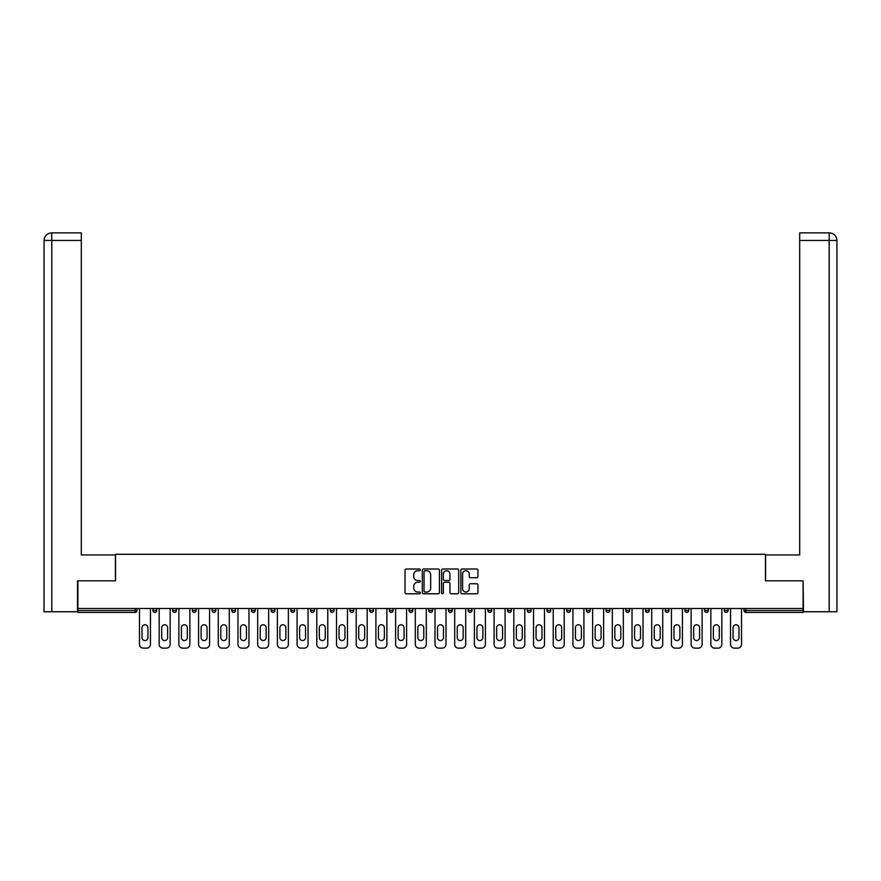 <?xml version="1.0" encoding="UTF-8"?>
<svg xmlns="http://www.w3.org/2000/svg" width="881" height="881" viewBox="0 0 881 881"><rect width="100%" height="100%" fill="white"/><g stroke="black" fill="none" stroke-linecap="round" stroke-linejoin="round"><path stroke-width="1.32" d="M420.292 569.853A0.87 0.87 0 0 0 419.422 568.994L406.251 568.994A1.244 1.244 0 0 0 405.018 570.227L405.018 592.539A1.244 1.244 0 0 0 406.251 593.783L419.422 593.783A0.87 0.87 0 0 0 420.292 592.913A0.87 0.87 0 0 0 419.422 592.043L417.715 592.043A3.965 3.965 0 0 1 413.751 588.079L413.751 586.217A3.965 3.965 0 0 1 417.715 582.253L419.422 582.253A0.87 0.87 0 0 0 420.292 581.383A0.87 0.87 0 0 0 419.422 580.513L417.715 580.513A3.965 3.965 0 0 1 413.751 576.548L413.751 574.687A3.965 3.965 0 0 1 417.715 570.723L419.422 570.723A0.87 0.87 0 0 0 420.292 569.853M476.731 577.727A1.244 1.244 0 0 0 477.965 576.493L477.965 570.227A1.244 1.244 0 0 0 476.731 568.994L462.107 568.994A1.244 1.244 0 0 0 460.862 570.227L460.862 592.539A1.244 1.244 0 0 0 462.107 593.783L476.731 593.783A1.244 1.244 0 0 0 477.965 592.539L477.965 584.984A1.244 1.244 0 0 0 476.731 583.74L470.465 583.74A1.244 1.244 0 0 0 469.232 584.984L469.232 588.728A3.315 3.315 0 0 1 465.917 592.043A3.315 3.315 0 0 1 462.602 588.728L462.602 574.038A3.315 3.315 0 0 1 465.917 570.723A3.315 3.315 0 0 1 469.232 574.038L469.232 576.493A1.244 1.244 0 0 0 470.465 577.727L476.731 577.727M51.814 611.755L44.05 611.755L44.05 240.447L51.814 240.447L51.638 232.87L81.305 232.87L81.305 240.447L51.814 240.447L51.814 611.755L77.517 611.755L77.517 580.821L115.532 580.821L115.532 554.292L765.468 554.292L765.468 580.821L803.098 580.821L803.098 608.474L77.902 608.474L77.902 610.5L135.112 610.5L135.112 608.474M77.902 580.821L77.902 608.474M439.41 570.227A1.244 1.244 0 0 0 438.176 568.994L423.552 568.994A1.244 1.244 0 0 0 422.307 570.227L422.307 592.539A1.244 1.244 0 0 0 423.552 593.783L438.176 593.783A1.244 1.244 0 0 0 439.41 592.539L439.41 570.227M442.824 568.994L457.448 568.994A1.244 1.244 0 0 1 458.693 570.227L458.693 592.539A1.244 1.244 0 0 1 457.448 593.783L451.193 593.783A1.244 1.244 0 0 1 449.949 592.539L449.949 583.497A1.244 1.244 0 0 0 448.715 582.253L444.564 582.253A1.244 1.244 0 0 0 443.319 583.497L443.319 592.913A0.87 0.87 0 0 1 442.449 593.783A0.87 0.87 0 0 1 441.59 592.913L441.59 570.227A1.244 1.244 0 0 1 442.824 568.994M137.007 608.474L137.007 610.5A1.894 1.894 0 0 1 135.112 612.394L77.902 612.394L77.902 610.5M803.098 608.474L803.098 612.394L745.888 612.394A1.894 1.894 0 0 1 743.993 610.5L743.993 608.474M156.708 608.474L156.708 610.5L152.92 610.5A1.894 1.894 0 0 0 154.814 612.394A1.894 1.894 0 0 1 152.92 610.5L152.92 608.474M172.621 610.5A1.894 1.894 0 0 0 174.515 612.394A1.894 1.894 0 0 0 176.409 610.5L176.409 608.474L176.409 610.5L172.621 610.5A1.894 1.894 0 0 0 174.515 612.394A1.894 1.894 0 0 1 172.621 610.5L172.621 608.474M196.111 608.474L196.111 610.5L192.322 610.5A1.894 1.894 0 0 0 194.216 612.394A1.894 1.894 0 0 1 192.322 610.5L192.322 608.474M212.024 610.5A1.894 1.894 0 0 0 213.918 612.394A1.894 1.894 0 0 0 215.812 610.5A1.894 1.894 0 0 1 213.918 612.394A1.894 1.894 0 0 0 215.812 610.5L215.812 608.474L215.812 610.5L212.024 610.5A1.894 1.894 0 0 0 213.918 612.394A1.894 1.894 0 0 1 212.024 610.5L212.024 608.474M231.725 608.474L231.725 610.5L231.725 608.474M235.513 608.474L235.513 610.5L235.513 608.474M251.426 608.474L251.426 610.5L251.426 608.474M255.226 608.474L255.226 610.5A1.894 1.894 0 0 1 253.332 612.394A1.894 1.894 0 0 1 251.426 610.5L255.226 610.5A1.894 1.894 0 0 1 253.332 612.394M273.033 612.394A1.894 1.894 0 0 0 274.927 610.5L274.927 608.474L274.927 610.5A1.894 1.894 0 0 1 273.033 612.394A1.894 1.894 0 0 1 271.139 610.5L271.139 608.474M292.734 612.394A1.894 1.894 0 0 0 294.628 610.5L294.628 608.474L294.628 610.5A1.894 1.894 0 0 1 292.734 612.394A1.894 1.894 0 0 1 290.84 610.5L290.84 608.474M312.436 612.394A1.894 1.894 0 0 0 314.33 610.5L314.33 608.474L314.33 610.5A1.894 1.894 0 0 1 312.436 612.394A1.894 1.894 0 0 1 310.541 610.5L310.541 608.474M334.031 608.474L334.031 610.5A1.894 1.894 0 0 1 332.137 612.394A1.894 1.894 0 0 1 330.243 610.5L330.243 608.474M353.733 608.474L353.733 610.5A1.894 1.894 0 0 1 351.838 612.394A1.894 1.894 0 0 1 349.944 610.5L349.944 608.474M369.646 608.474L369.646 610.5L369.646 608.474M373.434 608.474L373.434 610.5A1.894 1.894 0 0 1 371.54 612.394A1.894 1.894 0 0 1 369.646 610.5L373.434 610.5A1.894 1.894 0 0 1 371.54 612.394M389.347 608.474L389.347 610.5L389.347 608.474M393.135 608.474L393.135 610.5A1.894 1.894 0 0 1 391.241 612.394A1.894 1.894 0 0 1 389.347 610.5A1.894 1.894 0 0 0 391.241 612.394A1.894 1.894 0 0 1 389.347 610.5L393.135 610.5A1.894 1.894 0 0 1 391.241 612.394M412.837 608.474L412.837 610.5A1.894 1.894 0 0 1 410.942 612.394A1.894 1.894 0 0 1 409.048 610.5L409.048 608.474M428.75 608.474L428.75 610.5L428.75 608.474M432.538 608.474L432.538 610.5A1.894 1.894 0 0 1 430.644 612.394A1.894 1.894 0 0 1 428.75 610.5A1.894 1.894 0 0 0 430.644 612.394A1.894 1.894 0 0 1 428.75 610.5L432.538 610.5A1.894 1.894 0 0 1 430.644 612.394M452.25 608.474L452.25 610.5A1.894 1.894 0 0 1 450.356 612.394A1.894 1.894 0 0 1 448.462 610.5L448.462 608.474M468.163 608.474L468.163 610.5L468.163 608.474M471.952 608.474L471.952 610.5L471.952 608.474M491.653 608.474L491.653 610.5A1.894 1.894 0 0 1 489.759 612.394A1.894 1.894 0 0 1 487.865 610.5L487.865 608.474M507.566 608.474L507.566 610.5L507.566 608.474M511.354 608.474L511.354 610.5A1.894 1.894 0 0 1 509.46 612.394A1.894 1.894 0 0 1 507.566 610.5L511.354 610.5A1.894 1.894 0 0 1 509.46 612.394M527.267 608.474L527.267 610.5L527.267 608.474M531.056 608.474L531.056 610.5A1.894 1.894 0 0 1 529.162 612.394A1.894 1.894 0 0 1 527.267 610.5L531.056 610.5A1.894 1.894 0 0 1 529.162 612.394M550.757 608.474L550.757 610.5A1.894 1.894 0 0 1 548.863 612.394A1.894 1.894 0 0 1 546.969 610.5L546.969 608.474M568.564 612.394A1.894 1.894 0 0 0 570.459 610.5L570.459 608.474L570.459 610.5A1.894 1.894 0 0 1 568.564 612.394A1.894 1.894 0 0 1 566.67 610.5L566.67 608.474M586.372 610.5L590.16 610.5A1.894 1.894 0 0 1 588.266 612.394A1.894 1.894 0 0 0 590.16 610.5L590.16 608.474L590.16 610.5A1.894 1.894 0 0 1 588.266 612.394A1.894 1.894 0 0 1 586.372 610.5L586.372 608.474M606.073 608.474L606.073 610.5L606.073 608.474M609.861 608.474L609.861 610.5A1.894 1.894 0 0 1 607.967 612.394A1.894 1.894 0 0 1 606.073 610.5L609.861 610.5A1.894 1.894 0 0 1 607.967 612.394M629.574 608.474L629.574 610.5L625.774 610.5A1.894 1.894 0 0 0 627.668 612.394A1.894 1.894 0 0 1 625.774 610.5L625.774 608.474M645.487 608.474L645.487 610.5L645.487 608.474M649.275 608.474L649.275 610.5A1.894 1.894 0 0 1 647.381 612.394A1.894 1.894 0 0 1 645.487 610.5A1.894 1.894 0 0 0 647.381 612.394A1.894 1.894 0 0 1 645.487 610.5L649.275 610.5A1.894 1.894 0 0 1 647.381 612.394M665.188 610.5A1.894 1.894 0 0 0 667.082 612.394A1.894 1.894 0 0 0 668.976 610.5L668.976 608.474L668.976 610.5L665.188 610.5A1.894 1.894 0 0 0 667.082 612.394A1.894 1.894 0 0 1 665.188 610.5L665.188 608.474M688.678 608.474L688.678 610.5A1.894 1.894 0 0 1 686.784 612.394A1.894 1.894 0 0 1 684.889 610.5L684.889 608.474M704.591 608.474L704.591 610.5L704.591 608.474M708.379 608.474L708.379 610.5A1.894 1.894 0 0 1 706.485 612.394A1.894 1.894 0 0 1 704.591 610.5A1.894 1.894 0 0 0 706.485 612.394A1.894 1.894 0 0 1 704.591 610.5L708.379 610.5A1.894 1.894 0 0 1 706.485 612.394M728.08 608.474L728.08 610.5A1.894 1.894 0 0 1 726.186 612.394A1.894 1.894 0 0 1 724.292 610.5L724.292 608.474M154.814 612.394A1.894 1.894 0 0 0 156.708 610.5A1.894 1.894 0 0 1 154.814 612.394A1.894 1.894 0 0 1 152.92 610.5M196.111 610.5A1.894 1.894 0 0 1 194.216 612.394A1.894 1.894 0 0 0 196.111 610.5A1.894 1.894 0 0 1 194.216 612.394A1.894 1.894 0 0 1 192.322 610.5M233.619 612.394A1.894 1.894 0 0 1 231.725 610.5L235.513 610.5A1.894 1.894 0 0 1 233.619 612.394A1.894 1.894 0 0 0 235.513 610.5A1.894 1.894 0 0 1 233.619 612.394M470.058 612.394A1.894 1.894 0 0 1 468.163 610.5L471.952 610.5A1.894 1.894 0 0 1 470.058 612.394A1.894 1.894 0 0 0 471.952 610.5M629.574 610.5A1.894 1.894 0 0 1 627.668 612.394A1.894 1.894 0 0 0 629.574 610.5A1.894 1.894 0 0 1 627.668 612.394A1.894 1.894 0 0 1 625.774 610.5M745.888 608.474L745.888 612.394A1.894 1.894 0 0 1 743.993 610.5L803.098 610.5M424.906 570.723A0.87 0.87 0 0 0 424.047 571.593L424.047 591.184A0.87 0.87 0 0 0 424.906 592.043L426.712 592.043A3.965 3.965 0 0 0 430.677 588.079L430.677 574.687A3.965 3.965 0 0 0 426.712 570.723L424.906 570.723M449.949 574.104A3.315 3.315 0 0 0 446.634 570.789A3.315 3.315 0 0 0 443.319 574.104L443.319 579.28A1.244 1.244 0 0 0 444.564 580.513L448.715 580.513A1.244 1.244 0 0 0 449.949 579.28L449.949 574.104M150.453 608.474L150.453 644.341A3.788 3.788 0 0 1 146.664 648.13L143.262 648.13A3.788 3.788 0 0 1 139.473 644.341L139.473 608.474M141.995 627.735A2.973 2.973 0 0 1 144.958 624.772A2.973 2.973 0 0 1 147.931 627.735L147.931 637.591A2.973 2.973 0 0 1 144.958 640.553A2.973 2.973 0 0 1 141.995 637.591L141.995 627.735M170.154 608.474L170.154 644.341A3.788 3.788 0 0 1 166.366 648.13L162.963 648.13A3.788 3.788 0 0 1 159.175 644.341L159.175 608.474M161.697 627.735A2.973 2.973 0 0 1 164.67 624.772A2.973 2.973 0 0 1 167.632 627.735L167.632 637.591A2.973 2.973 0 0 1 164.67 640.553A2.973 2.973 0 0 1 161.697 637.591L161.697 627.735M189.867 608.474L189.867 644.341A3.788 3.788 0 0 1 186.067 648.13L182.664 648.13A3.788 3.788 0 0 1 178.876 644.341L178.876 608.474M181.398 627.735A2.973 2.973 0 0 1 184.371 624.772A2.973 2.973 0 0 1 187.334 627.735L187.334 637.591A2.973 2.973 0 0 1 184.371 640.553A2.973 2.973 0 0 1 181.398 637.591L181.398 627.735M209.568 608.474L209.568 644.341A3.788 3.788 0 0 1 205.78 648.13L202.366 648.13A3.788 3.788 0 0 1 198.577 644.341L198.577 608.474M201.099 627.735A2.973 2.973 0 0 1 204.073 624.772A2.973 2.973 0 0 1 207.035 627.735L207.035 637.591A2.973 2.973 0 0 1 204.073 640.553A2.973 2.973 0 0 1 201.099 637.591L201.099 627.735M229.269 608.474L229.269 644.341A3.788 3.788 0 0 1 225.481 648.13L222.067 648.13A3.788 3.788 0 0 1 218.279 644.341L218.279 608.474M220.801 627.735A2.973 2.973 0 0 1 223.774 624.772A2.973 2.973 0 0 1 226.736 627.735L226.736 637.591A2.973 2.973 0 0 1 223.774 640.553A2.973 2.973 0 0 1 220.801 637.591L220.801 627.735M248.971 608.474L248.971 644.341A3.788 3.788 0 0 1 245.182 648.13L241.768 648.13A3.788 3.788 0 0 1 237.98 644.341L237.98 608.474M240.502 627.735A2.973 2.973 0 0 1 243.475 624.772A2.973 2.973 0 0 1 246.438 627.735L246.438 637.591A2.973 2.973 0 0 1 243.475 640.553A2.973 2.973 0 0 1 240.502 637.591L240.502 627.735M115.411 580.821L115.411 554.931L81.305 554.931L81.305 240.447M51.627 232.87C47.023 233.322 44.491 235.844 44.05 240.447L44.05 535.978L44.05 240.447C44.502 235.844 47.023 233.311 51.616 232.87M765.589 580.821L765.589 554.931L799.695 554.931L799.695 232.87L829.362 232.87L799.695 232.87M836.95 535.978L836.95 240.447L836.95 611.755L803.483 611.755L803.098 580.821M829.186 232.87L827.479 232.87L829.186 232.87L829.186 240.447L799.695 240.447M829.186 611.755L829.186 240.447L836.95 240.447C836.498 235.844 833.977 233.311 829.384 232.87M268.672 608.474L268.672 644.341A3.788 3.788 0 0 1 264.884 648.13L261.47 648.13A3.788 3.788 0 0 1 257.681 644.341L257.681 608.474M260.214 627.735A2.973 2.973 0 0 1 263.177 624.772A2.973 2.973 0 0 1 266.15 627.735L266.15 637.591A2.973 2.973 0 0 1 263.177 640.553A2.973 2.973 0 0 1 260.214 637.591L260.214 627.735M288.373 608.474L288.373 644.341A3.788 3.788 0 0 1 284.585 648.13L281.171 648.13A3.788 3.788 0 0 1 277.383 644.341L277.383 608.474M279.916 627.735A2.973 2.973 0 0 1 282.878 624.772A2.973 2.973 0 0 1 285.851 627.735L285.851 637.591A2.973 2.973 0 0 1 282.878 640.553A2.973 2.973 0 0 1 279.916 637.591L279.916 627.735M308.075 608.474L308.075 644.341A3.788 3.788 0 0 1 304.286 648.13L300.873 648.13A3.788 3.788 0 0 1 297.084 644.341L297.084 608.474M299.617 627.735A2.973 2.973 0 0 1 302.579 624.772A2.973 2.973 0 0 1 305.553 627.735L305.553 637.591A2.973 2.973 0 0 1 302.579 640.553A2.973 2.973 0 0 1 299.617 637.591L299.617 627.735M327.776 608.474L327.776 644.341A3.788 3.788 0 0 1 323.988 648.13L320.585 648.13A3.788 3.788 0 0 1 316.786 644.341L316.786 608.474M319.318 627.735A2.973 2.973 0 0 1 322.281 624.772A2.973 2.973 0 0 1 325.254 627.735L325.254 637.591A2.973 2.973 0 0 1 322.281 640.553A2.973 2.973 0 0 1 319.318 637.591L319.318 627.735M347.477 608.474L347.477 644.341A3.788 3.788 0 0 1 343.689 648.13L340.286 648.13A3.788 3.788 0 0 1 336.498 644.341L336.498 608.474M339.02 627.735A2.973 2.973 0 0 1 341.982 624.772A2.973 2.973 0 0 1 344.956 627.735L344.956 637.591A2.973 2.973 0 0 1 341.982 640.553A2.973 2.973 0 0 1 339.02 637.591L339.02 627.735M367.179 608.474L367.179 644.341A3.788 3.788 0 0 1 363.39 648.13L359.988 648.13A3.788 3.788 0 0 1 356.199 644.341L356.199 608.474M358.721 627.735A2.973 2.973 0 0 1 361.695 624.772A2.973 2.973 0 0 1 364.657 627.735L364.657 637.591A2.973 2.973 0 0 1 361.695 640.553A2.973 2.973 0 0 1 358.721 637.591L358.721 627.735M386.891 608.474L386.891 644.341A3.788 3.788 0 0 1 383.103 648.13L379.689 648.13A3.788 3.788 0 0 1 375.901 644.341L375.901 608.474M378.423 627.735A2.973 2.973 0 0 1 381.396 624.772A2.973 2.973 0 0 1 384.358 627.735L384.358 637.591A2.973 2.973 0 0 1 381.396 640.553A2.973 2.973 0 0 1 378.423 637.591L378.423 627.735M406.593 608.474L406.593 644.341A3.788 3.788 0 0 1 402.804 648.13L399.39 648.13A3.788 3.788 0 0 1 395.602 644.341L395.602 608.474M398.124 627.735A2.973 2.973 0 0 1 401.097 624.772A2.973 2.973 0 0 1 404.06 627.735L404.06 637.591A2.973 2.973 0 0 1 401.097 640.553A2.973 2.973 0 0 1 398.124 637.591L398.124 627.735M426.294 608.474L426.294 644.341A3.788 3.788 0 0 1 422.506 648.13L419.092 648.13A3.788 3.788 0 0 1 415.303 644.341L415.303 608.474M417.825 627.735A2.973 2.973 0 0 1 420.799 624.772A2.973 2.973 0 0 1 423.761 627.735L423.761 637.591A2.973 2.973 0 0 1 420.799 640.553A2.973 2.973 0 0 1 417.825 637.591L417.825 627.735M445.995 608.474L445.995 644.341A3.788 3.788 0 0 1 442.207 648.13L438.793 648.13A3.788 3.788 0 0 1 435.005 644.341L435.005 608.474M437.527 627.735A2.973 2.973 0 0 1 440.5 624.772A2.973 2.973 0 0 1 443.473 627.735L443.473 637.591A2.973 2.973 0 0 1 440.5 640.553A2.973 2.973 0 0 1 437.527 637.591L437.527 627.735M465.697 608.474L465.697 644.341A3.788 3.788 0 0 1 461.908 648.13L458.494 648.13A3.788 3.788 0 0 1 454.706 644.341L454.706 608.474M457.239 627.735A2.973 2.973 0 0 1 460.201 624.772A2.973 2.973 0 0 1 463.175 627.735L463.175 637.591A2.973 2.973 0 0 1 460.201 640.553A2.973 2.973 0 0 1 457.239 637.591L457.239 627.735M485.398 608.474L485.398 644.341A3.788 3.788 0 0 1 481.61 648.13L478.196 648.13A3.788 3.788 0 0 1 474.407 644.341L474.407 608.474M476.94 627.735A2.973 2.973 0 0 1 479.903 624.772A2.973 2.973 0 0 1 482.876 627.735L482.876 637.591A2.973 2.973 0 0 1 479.903 640.553A2.973 2.973 0 0 1 476.94 637.591L476.94 627.735M505.099 608.474L505.099 644.341A3.788 3.788 0 0 1 501.311 648.13L497.897 648.13A3.788 3.788 0 0 1 494.109 644.341L494.109 608.474M496.642 627.735A2.973 2.973 0 0 1 499.604 624.772A2.973 2.973 0 0 1 502.577 627.735L502.577 637.591A2.973 2.973 0 0 1 499.604 640.553A2.973 2.973 0 0 1 496.642 637.591L496.642 627.735M524.801 608.474L524.801 644.341A3.788 3.788 0 0 1 521.012 648.13L517.61 648.13A3.788 3.788 0 0 1 513.821 644.341L513.821 608.474M516.343 627.735A2.973 2.973 0 0 1 519.305 624.772A2.973 2.973 0 0 1 522.279 627.735L522.279 637.591A2.973 2.973 0 0 1 519.305 640.553A2.973 2.973 0 0 1 516.343 637.591L516.343 627.735M544.502 608.474L544.502 644.341A3.788 3.788 0 0 1 540.714 648.13L537.311 648.13A3.788 3.788 0 0 1 533.523 644.341L533.523 608.474M536.044 627.735A2.973 2.973 0 0 1 539.018 624.772A2.973 2.973 0 0 1 541.98 627.735L541.98 637.591A2.973 2.973 0 0 1 539.018 640.553A2.973 2.973 0 0 1 536.044 637.591L536.044 627.735M564.214 608.474L564.214 644.341A3.788 3.788 0 0 1 560.415 648.13L557.012 648.13A3.788 3.788 0 0 1 553.224 644.341L553.224 608.474M555.746 627.735A2.973 2.973 0 0 1 558.719 624.772A2.973 2.973 0 0 1 561.682 627.735L561.682 637.591A2.973 2.973 0 0 1 558.719 640.553A2.973 2.973 0 0 1 555.746 637.591L555.746 627.735M583.916 608.474L583.916 644.341A3.788 3.788 0 0 1 580.127 648.13L576.714 648.13A3.788 3.788 0 0 1 572.925 644.341L572.925 608.474M575.447 627.735A2.973 2.973 0 0 1 578.421 624.772A2.973 2.973 0 0 1 581.383 627.735L581.383 637.591A2.973 2.973 0 0 1 578.421 640.553A2.973 2.973 0 0 1 575.447 637.591L575.447 627.735M603.617 608.474L603.617 644.341A3.788 3.788 0 0 1 599.829 648.13L596.415 648.13A3.788 3.788 0 0 1 592.627 644.341L592.627 608.474M595.149 627.735A2.973 2.973 0 0 1 598.122 624.772A2.973 2.973 0 0 1 601.084 627.735L601.084 637.591A2.973 2.973 0 0 1 598.122 640.553A2.973 2.973 0 0 1 595.149 637.591L595.149 627.735M623.319 608.474L623.319 644.341A3.788 3.788 0 0 1 619.53 648.13L616.116 648.13A3.788 3.788 0 0 1 612.328 644.341L612.328 608.474M614.85 627.735A2.973 2.973 0 0 1 617.823 624.772A2.973 2.973 0 0 1 620.786 627.735L620.786 637.591A2.973 2.973 0 0 1 617.823 640.553A2.973 2.973 0 0 1 614.85 637.591L614.85 627.735M643.02 608.474L643.02 644.341A3.788 3.788 0 0 1 639.232 648.13L635.818 648.13A3.788 3.788 0 0 1 632.029 644.341L632.029 608.474M634.562 627.735A2.973 2.973 0 0 1 637.525 624.772A2.973 2.973 0 0 1 640.498 627.735L640.498 637.591A2.973 2.973 0 0 1 637.525 640.553A2.973 2.973 0 0 1 634.562 637.591L634.562 627.735M662.721 608.474L662.721 644.341A3.788 3.788 0 0 1 658.933 648.13L655.519 648.13A3.788 3.788 0 0 1 651.731 644.341L651.731 608.474M654.264 627.735A2.973 2.973 0 0 1 657.226 624.772A2.973 2.973 0 0 1 660.199 627.735L660.199 637.591A2.973 2.973 0 0 1 657.226 640.553A2.973 2.973 0 0 1 654.264 637.591L654.264 627.735M682.423 608.474L682.423 644.341A3.788 3.788 0 0 1 678.634 648.13L675.22 648.13A3.788 3.788 0 0 1 671.432 644.341L671.432 608.474M673.965 627.735A2.973 2.973 0 0 1 676.927 624.772A2.973 2.973 0 0 1 679.901 627.735L679.901 637.591A2.973 2.973 0 0 1 676.927 640.553A2.973 2.973 0 0 1 673.965 637.591L673.965 627.735M702.124 608.474L702.124 644.341A3.788 3.788 0 0 1 698.336 648.13L694.933 648.13A3.788 3.788 0 0 1 691.133 644.341L691.133 608.474M693.666 627.735A2.973 2.973 0 0 1 696.629 624.772A2.973 2.973 0 0 1 699.602 627.735L699.602 637.591A2.973 2.973 0 0 1 696.629 640.553A2.973 2.973 0 0 1 693.666 637.591L693.666 627.735M721.825 608.474L721.825 644.341A3.788 3.788 0 0 1 718.037 648.13L714.634 648.13A3.788 3.788 0 0 1 710.846 644.341L710.846 608.474M713.368 627.735A2.973 2.973 0 0 1 716.33 624.772A2.973 2.973 0 0 1 719.303 627.735L719.303 637.591A2.973 2.973 0 0 1 716.33 640.553A2.973 2.973 0 0 1 713.368 637.591L713.368 627.735M741.527 608.474L741.527 644.341A3.788 3.788 0 0 1 737.738 648.13L734.336 648.13A3.788 3.788 0 0 1 730.547 644.341L730.547 608.474M733.069 627.735A2.973 2.973 0 0 1 736.042 624.772A2.973 2.973 0 0 1 739.005 627.735L739.005 637.591A2.973 2.973 0 0 1 736.042 640.553A2.973 2.973 0 0 1 733.069 637.591L733.069 627.735M135.112 612.394L135.112 610.5L137.007 610.5A1.894 1.894 0 0 1 135.112 612.394M174.515 612.394A1.894 1.894 0 0 0 176.409 610.5M274.927 610.5L271.139 610.5M294.628 610.5L290.84 610.5M314.33 610.5L310.541 610.5M332.137 612.394A1.894 1.894 0 0 0 334.031 610.5L330.243 610.5M351.838 612.394A1.894 1.894 0 0 0 353.733 610.5L349.944 610.5M410.942 612.394A1.894 1.894 0 0 0 412.837 610.5L409.048 610.5M450.356 612.394A1.894 1.894 0 0 0 452.25 610.5L448.462 610.5M489.759 612.394A1.894 1.894 0 0 0 491.653 610.5L487.865 610.5M548.863 612.394A1.894 1.894 0 0 0 550.757 610.5L546.969 610.5M570.459 610.5L566.67 610.5M667.082 612.394A1.894 1.894 0 0 0 668.976 610.5M686.784 612.394A1.894 1.894 0 0 0 688.678 610.5L684.889 610.5M726.186 612.394A1.894 1.894 0 0 0 728.08 610.5L724.292 610.5M745.888 612.394A1.894 1.894 0 0 1 743.993 610.5M44.05 240.447L44.05 535.978"/></g></svg>
